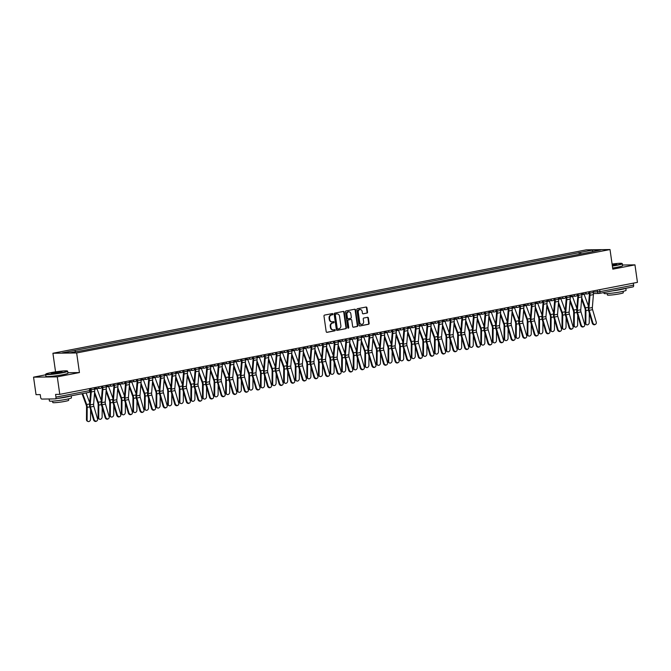 <?xml version="1.0" encoding="UTF-8"?>
<svg xmlns="http://www.w3.org/2000/svg" width="671" height="671" viewBox="0 0 671 671"><rect width="100%" height="100%" fill="white"/><g stroke="black" fill="none" stroke-linecap="round" stroke-linejoin="round"><path stroke-width="1.01" d="M332.933 314.087A0.612 0.52 89.3 0 0 332.338 313.575L324.588 315.085A0.872 0.738 89.3 0 0 323.976 316.083L326.19 331.617A0.872 0.738 89.3 0 0 327.045 332.338L334.795 330.837A0.612 0.52 89.3 0 0 334.619 329.629L333.621 329.822A2.801 2.365 89.3 0 1 333.261 329.864A2.801 2.365 89.3 0 1 330.895 327.515L330.711 326.223A2.801 2.365 89.3 0 1 332.648 323.011L333.655 322.81A0.612 0.52 89.3 0 0 333.479 321.602L332.481 321.803A2.801 2.365 89.3 0 1 332.12 321.837A2.801 2.365 89.3 0 1 329.746 319.488L329.562 318.197A2.801 2.365 89.3 0 1 331.508 314.984L332.514 314.791A0.612 0.52 89.3 0 0 332.933 314.087M331.885 321.828A2.801 2.365 89.3 0 1 331.642 321.845A2.801 2.365 89.3 0 1 329.276 319.497L329.092 318.205A2.801 2.365 89.3 0 1 331.029 314.984L332.036 314.791A0.612 0.52 89.3 0 0 332.137 313.617M326.718 332.321L334.317 330.845A0.612 0.52 89.3 0 0 334.418 329.671M333.026 329.847A2.801 2.365 89.3 0 1 332.791 329.864A2.801 2.365 89.3 0 1 330.417 327.523L330.233 326.232A2.801 2.365 89.3 0 1 332.179 323.011L333.177 322.818A0.612 0.52 89.3 0 0 333.277 321.644M366.936 313.122A0.872 0.738 89.3 0 0 367.549 312.116L366.928 307.763A0.872 0.738 89.3 0 0 366.072 307.041L357.458 308.71A0.872 0.738 89.3 0 0 356.855 309.717L359.06 325.25A0.872 0.738 89.3 0 0 359.916 325.972L368.53 324.294A0.872 0.738 89.3 0 0 369.134 323.296L368.387 318.029A0.872 0.738 89.3 0 0 367.532 317.308L363.85 318.02A0.872 0.738 89.3 0 0 363.237 319.027L363.615 321.635A2.34 1.979 89.3 0 1 359.706 322.399L358.255 312.166A2.34 1.979 89.3 0 1 362.155 311.411L362.399 313.114A0.872 0.738 89.3 0 0 363.254 313.835L366.467 313.131A0.872 0.738 89.3 0 0 367.071 312.124L366.45 307.763A0.872 0.738 89.3 0 0 365.921 307.066M45.695 374.804L33.55 377.161L57.287 376.859L79.438 372.564L76.653 352.954L610.014 249.545L612.808 269.155L634.959 264.86L637.45 282.357L59.778 394.355L55.576 394.405L55.961 397.131L89.646 390.606L90.459 390.363L90.182 388.459M57.287 376.859L59.778 394.355M344.231 312.158A0.872 0.738 89.3 0 0 343.376 311.436L334.762 313.105A0.872 0.738 89.3 0 0 334.158 314.112L336.372 329.646A0.872 0.738 89.3 0 0 337.219 330.367L345.833 328.698A0.872 0.738 89.3 0 0 346.437 327.691L344.231 312.158L343.753 312.166A0.872 0.738 89.3 0 0 343.225 311.47M346.11 310.908L354.724 309.239A0.872 0.738 89.3 0 1 355.58 309.96L357.786 325.494A0.872 0.738 89.3 0 1 357.182 326.5L353.491 327.213A0.872 0.738 89.3 0 1 352.644 326.492L351.747 320.193A0.872 0.738 89.3 0 0 350.891 319.471L348.45 319.941A0.872 0.738 89.3 0 0 347.838 320.948L348.777 327.507A0.612 0.52 89.3 0 1 347.754 327.708L345.506 311.914A0.872 0.738 89.3 0 1 346.11 310.908M33.55 377.161L36.041 394.657L40.243 394.598L40.629 397.324A1.778 0.939 -101 0 0 41.828 399.069L55.265 398.901A1.778 0.939 -101 0 0 55.349 398.893A1.778 0.939 -101 0 0 55.961 397.131M55.559 371.843L52.917 353.256L586.278 249.847L610.014 249.545M634.959 264.86L622.503 265.02M633.357 283.145L633.634 285.133A1.778 0.939 79 0 1 633.03 286.894A1.778 0.939 79 0 1 632.938 286.903L599.429 293.395M581.178 253.915L580.18 252.455L592.669 250.04L600.646 249.939L589.272 252.346L83.867 350.329L70.254 352.77L62.286 352.871L74.775 350.447L75.647 351.721M580.18 252.455L74.775 350.447M76.653 352.954L52.917 353.256M79.438 372.564L67.897 372.707M579.325 254.275L579.065 252.472M592.459 251.524L592.669 250.04M336.892 330.342L345.355 328.706A0.872 0.738 89.3 0 0 345.968 327.7L343.753 312.166M335.743 314.162A0.612 0.52 89.3 0 0 335.315 314.867L337.253 328.496A0.612 0.52 89.3 0 0 337.849 329.008L338.914 328.798A2.801 2.365 89.3 0 0 340.851 325.586L339.526 316.267A2.801 2.365 89.3 0 0 337.152 313.919A2.801 2.365 89.3 0 0 336.8 313.953L335.265 314.171A0.612 0.52 89.3 0 0 334.837 314.867L335.315 314.867M337.698 329.008L337.379 329.008A0.612 0.52 89.3 0 1 336.783 328.505L334.837 314.867M336.917 313.936A2.801 2.365 89.3 0 0 336.683 313.927A2.801 2.365 89.3 0 0 336.322 313.961L336.8 313.953M335.265 314.171L336.322 313.961M353.172 327.188L356.704 326.509A0.872 0.738 89.3 0 0 357.316 325.502L355.102 309.968A0.872 0.738 89.3 0 0 354.573 309.264M350.639 319.471A0.872 0.738 89.3 0 0 350.421 319.48L347.972 319.95A0.872 0.738 89.3 0 0 347.368 320.956L348.299 327.515L348.777 327.507M348.031 328.153A0.612 0.52 89.3 0 0 348.299 327.515M350.816 313.659A2.34 1.979 89.3 0 0 346.915 314.414L347.427 318.012A0.872 0.738 89.3 0 0 348.274 318.733L350.723 318.264A0.872 0.738 89.3 0 0 351.327 317.257L350.816 313.659M348.593 311.713A2.34 1.979 89.3 0 0 346.437 314.414L346.915 314.414M348.056 318.742L347.804 318.742A0.872 0.738 89.3 0 1 346.949 318.02L346.437 314.414M362.927 313.818L366.467 313.131M359.941 309.474A2.34 1.979 89.3 0 0 357.777 312.174L358.255 312.166M361.451 324.345A2.34 1.979 89.3 0 1 359.237 322.399L357.777 312.174M359.589 325.947L368.052 324.303A0.872 0.738 89.3 0 0 368.664 323.296L367.909 318.037A0.872 0.738 89.3 0 0 367.381 317.341M87.951 421.455L87.314 421.153A2.047 1.627 -65 0 1 86.467 419.627L87.104 419.929A2.047 1.627 115 0 0 87.951 421.455A2.047 1.627 115 0 0 90.526 419.266L90.593 409.721M82.055 393.718L86.19 404.965A3.296 1.736 79 0 1 86.559 407.079L86.467 419.627M82.684 393.592L86.693 404.521A4.454 2.349 79 0 1 87.196 407.372L87.104 419.929M86.106 392.929L89.721 402.768M94.099 419.501A2.047 1.711 60.4 0 0 97.521 418.838L93.865 406.341L90.442 407.003L94.099 419.501L93.554 419.82A2.047 1.711 -119.6 0 0 96.272 421.271L96.825 420.952M90.375 388.425L90.577 389.834A4.454 2.349 79 0 1 90.635 391.52L89.578 404.454A4.454 2.349 -101 0 0 89.897 407.314L93.554 419.82M90.979 388.308L91.197 389.826A5.611 2.952 79 0 1 91.264 391.956L90.216 404.881A3.296 1.736 -101 0 0 90.442 407.003M94.401 387.645L94.611 389.163A5.611 2.952 79 0 1 94.686 391.294L93.63 404.219A3.296 1.736 -101 0 0 93.865 406.341M99.543 419.199L98.905 418.905A2.047 1.627 -65 0 1 98.067 417.379L98.704 417.681A2.047 1.627 115 0 0 99.543 419.199A2.047 1.627 115 0 0 102.126 417.018L102.193 407.465M94.485 393.734L97.79 402.717A3.296 1.736 79 0 1 98.159 404.831L98.067 417.379M94.611 392.241L98.293 402.273A4.454 2.349 79 0 1 98.796 405.125L98.704 417.681M96.884 388.434A4.454 2.349 -101 0 0 96.993 388.744L101.313 400.52M111.143 416.951L110.505 416.657A2.047 1.627 -65 0 1 109.667 415.131L110.304 415.424A2.047 1.627 115 0 0 111.143 416.951A2.047 1.627 115 0 0 113.718 414.762L113.793 405.217M106.085 391.487L109.381 400.47A3.296 1.736 79 0 1 109.759 402.583L109.667 415.131M106.211 389.994L109.893 400.017A4.454 2.349 79 0 1 110.396 402.877L110.304 415.424M108.476 386.177A4.454 2.349 -101 0 0 108.585 386.496L112.913 398.272M105.699 417.253A2.047 1.711 60.4 0 0 109.121 416.59L105.464 404.093L102.042 404.756L105.699 417.253L105.146 417.572A2.047 1.711 -119.6 0 0 107.872 419.023L108.425 418.704M101.975 386.169L102.177 387.586A4.454 2.349 79 0 1 102.235 389.272L101.178 402.206A4.454 2.349 -101 0 0 101.489 405.066L105.146 417.572M102.579 386.06L102.789 387.578A5.611 2.952 79 0 1 102.864 389.708L101.816 402.634A3.296 1.736 -101 0 0 102.042 404.756M105.993 385.389L106.211 386.915A5.611 2.952 79 0 1 106.286 389.046L105.23 401.971A3.296 1.736 -101 0 0 105.464 404.093M117.299 415.005A2.047 1.711 60.4 0 0 120.721 414.342L117.064 401.845L113.642 402.508L117.299 415.005L116.746 415.324A2.047 1.711 -119.6 0 0 119.472 416.775L120.017 416.456M113.575 383.921L113.776 385.339A4.454 2.349 79 0 1 113.835 387.024L112.778 399.958A4.454 2.349 -101 0 0 113.089 402.818L116.746 415.324M114.171 383.804L114.389 385.33A5.611 2.952 79 0 1 114.464 387.461L113.407 400.386A3.296 1.736 -101 0 0 113.642 402.508M117.593 383.141L117.811 384.668A5.611 2.952 79 0 1 117.886 386.79L116.829 399.723A3.296 1.736 -101 0 0 117.064 401.845M62.42 372.506A10.87 0.872 -8.1 0 0 67.343 370.979A10.87 0.872 -8.1 0 0 50.837 372.648A10.87 0.872 -8.1 0 0 45.896 374.032A10.87 0.872 -8.1 0 0 51.13 374.116A10.87 0.872 -8.1 0 0 62.42 372.506M67.343 370.979L67.645 371.206A11.139 0.897 171.9 0 1 67.696 371.273A11.139 0.897 171.9 0 1 62.604 372.766A11.139 0.897 171.9 0 1 51.424 374.376A11.139 0.897 171.9 0 1 45.645 374.41A11.139 0.897 171.9 0 1 45.67 374.334L45.896 374.032M59.526 372.539A5.435 0.436 171.9 0 1 51.273 373.378A5.435 0.436 171.9 0 1 53.73 372.615A5.435 0.436 171.9 0 1 59.375 371.809A5.435 0.436 171.9 0 1 62 371.851A5.435 0.436 171.9 0 1 59.526 372.539M61.623 372.036L51.684 373.453M71.185 395.823L71.47 397.819A11.139 0.897 171.9 0 1 66.379 399.312A11.139 0.897 171.9 0 1 55.198 400.931A11.139 0.897 171.9 0 1 49.419 400.956L49.134 398.977M70.858 395.89A11.139 0.897 171.9 0 1 66.068 397.115A11.139 0.897 171.9 0 1 57.949 398.389M68.467 398.876L68.668 400.285A8.018 0.646 171.9 0 1 65.003 401.359A8.018 0.646 171.9 0 1 56.96 402.525A8.018 0.646 171.9 0 1 52.791 402.541L52.598 401.141M67.696 371.273L67.964 373.202A11.139 0.897 171.9 0 1 62.873 374.695A11.139 0.897 171.9 0 1 51.701 376.314A11.139 0.897 171.9 0 1 45.913 376.339L45.645 374.41M52.263 398.943A11.139 0.897 171.9 0 1 49.813 398.968M612.321 265.775A10.87 0.872 -8.1 0 0 617.043 264.97A10.87 0.872 -8.1 0 0 621.975 263.451A10.87 0.872 -8.1 0 0 612.078 264.047M621.975 263.451L622.269 263.669A11.139 0.897 171.9 0 1 622.319 263.737A11.139 0.897 171.9 0 1 617.228 265.23A11.139 0.897 171.9 0 1 612.363 266.06M612.137 264.483A5.435 0.436 171.9 0 1 616.624 264.315A5.435 0.436 171.9 0 1 614.15 265.011A5.435 0.436 171.9 0 1 612.262 265.339M625.817 288.295L626.093 290.291A11.139 0.897 171.9 0 1 621.002 291.784A11.139 0.897 171.9 0 1 609.83 293.395A11.139 0.897 171.9 0 1 604.043 293.428L603.917 292.539M625.481 288.354A11.139 0.897 171.9 0 1 620.692 289.587A11.139 0.897 171.9 0 1 612.581 290.862M623.099 291.348L623.3 292.749A8.018 0.646 171.9 0 1 619.635 293.831A8.018 0.646 171.9 0 1 611.583 294.988A8.018 0.646 171.9 0 1 607.423 295.014L607.221 293.604M622.319 263.737L622.596 265.674A11.139 0.897 171.9 0 1 617.505 267.167A11.139 0.897 171.9 0 1 612.64 267.997M616.246 264.5L612.178 264.768M122.743 414.703L122.105 414.41A2.047 1.627 -65 0 1 121.258 412.883L121.904 413.177A2.047 1.627 115 0 0 122.743 414.703A2.047 1.627 115 0 0 125.318 412.514L125.393 402.969M117.685 389.239L120.981 398.213A3.296 1.736 79 0 1 121.359 400.335L121.258 412.883M117.802 387.746L121.493 397.769A4.454 2.349 79 0 1 121.996 400.629L121.904 413.177M120.075 383.929A4.454 2.349 -101 0 0 120.184 384.248L124.512 396.024M134.343 412.455L133.705 412.162A2.047 1.627 -65 0 1 132.858 410.635L133.495 410.929A2.047 1.627 115 0 0 134.343 412.455A2.047 1.627 115 0 0 136.918 410.266L136.985 400.721M129.285 386.991L132.581 395.965A3.296 1.736 79 0 1 132.95 398.088L132.858 410.635M129.402 385.498L133.093 395.521A4.454 2.349 79 0 1 133.588 398.381L133.495 410.929M131.675 381.682A4.454 2.349 -101 0 0 131.784 382L136.112 393.776M145.942 410.207L145.305 409.914A2.047 1.627 -65 0 1 144.458 408.387L145.095 408.681A2.047 1.627 115 0 0 145.942 410.207A2.047 1.627 115 0 0 148.517 408.018L148.585 398.473M140.885 384.743L144.181 393.718A3.296 1.736 79 0 1 144.55 395.831L144.458 408.387M141.002 383.25L144.684 393.273A4.454 2.349 79 0 1 145.188 396.133L145.095 408.681M143.275 379.434A4.454 2.349 -101 0 0 143.384 379.752L147.712 391.529M128.899 412.757A2.047 1.711 60.4 0 0 132.321 412.095L128.656 399.597L125.242 400.26L128.899 412.757L128.346 413.076A2.047 1.711 -119.6 0 0 131.071 414.519L131.617 414.208M125.167 381.673L125.368 383.091A4.454 2.349 79 0 1 125.427 384.777L124.378 397.71A4.454 2.349 -101 0 0 124.689 400.57L128.346 413.076M125.771 381.556L125.989 383.082A5.611 2.952 79 0 1 126.064 385.204L125.007 398.138A3.296 1.736 -101 0 0 125.242 400.26M129.193 380.893L129.411 382.42A5.611 2.952 79 0 1 129.478 384.542L128.429 397.475A3.296 1.736 -101 0 0 128.656 399.597M140.499 410.509A2.047 1.711 60.4 0 0 143.913 409.847L140.256 397.341L136.834 398.012L140.499 410.509L139.945 410.82A2.047 1.711 -119.6 0 0 142.663 412.271L143.217 411.96M136.767 379.425L136.968 380.843A4.454 2.349 79 0 1 137.027 382.529L135.97 395.462A4.454 2.349 -101 0 0 136.288 398.322L139.945 410.82M137.37 379.308L137.589 380.834A5.611 2.952 79 0 1 137.664 382.956L136.607 395.89A3.296 1.736 -101 0 0 136.834 398.012M140.793 378.645L141.002 380.172A5.611 2.952 79 0 1 141.078 382.294L140.029 395.227A3.296 1.736 -101 0 0 140.256 397.341M152.091 408.262A2.047 1.711 60.4 0 0 155.513 407.599L151.856 395.093L148.434 395.756L152.091 408.262L151.545 408.572A2.047 1.711 -119.6 0 0 154.263 410.023L154.816 409.713M148.366 377.177L148.568 378.595A4.454 2.349 79 0 1 148.626 380.281L147.57 393.214A4.454 2.349 -101 0 0 147.88 396.075L151.545 408.572M148.97 377.06L149.188 378.587A5.611 2.952 79 0 1 149.256 380.709L148.207 393.642A3.296 1.736 -101 0 0 148.434 395.756M152.384 376.397L152.602 377.924A5.611 2.952 79 0 1 152.678 380.046L151.621 392.98A3.296 1.736 -101 0 0 151.856 395.093M157.534 407.96L156.897 407.658A2.047 1.627 -65 0 1 156.058 406.14L156.695 406.433A2.047 1.627 115 0 0 157.534 407.96A2.047 1.627 115 0 0 160.117 405.77L160.184 396.225M152.476 382.495L155.781 391.47A3.296 1.736 79 0 1 156.15 393.583L156.058 406.14M152.602 381.002L156.284 391.025A4.454 2.349 79 0 1 156.788 393.885L156.695 406.433M154.875 377.186A4.454 2.349 -101 0 0 154.984 377.505L159.304 389.281M163.69 406.014A2.047 1.711 60.4 0 0 167.113 405.351L163.456 392.845L160.034 393.508L163.69 406.014L163.137 406.324A2.047 1.711 -119.6 0 0 165.863 407.775L166.416 407.465M159.966 374.93L160.168 376.347A4.454 2.349 79 0 1 160.226 378.033L159.17 390.967A4.454 2.349 -101 0 0 159.48 393.827L163.137 406.324M160.562 374.812L160.78 376.339A5.611 2.952 79 0 1 160.855 378.461L159.799 391.394A3.296 1.736 -101 0 0 160.034 393.508M163.984 374.15L164.202 375.676A5.611 2.952 79 0 1 164.278 377.798L163.221 390.732A3.296 1.736 -101 0 0 163.456 392.845M169.134 405.712L168.496 405.41A2.047 1.627 -65 0 1 167.658 403.892L168.295 404.185A2.047 1.627 115 0 0 169.134 405.712A2.047 1.627 115 0 0 171.709 403.523L171.784 393.978M164.076 380.247L167.373 389.222A3.296 1.736 79 0 1 167.75 391.336L167.658 403.892M164.202 378.746L167.884 388.777A4.454 2.349 79 0 1 168.387 391.638L168.295 404.185M166.467 374.938A4.454 2.349 -101 0 0 166.576 375.257L170.904 387.033M175.29 403.766A2.047 1.711 60.4 0 0 178.712 403.103L175.047 390.597L171.633 391.26L175.29 403.766L174.737 404.076A2.047 1.711 -119.6 0 0 177.463 405.527L178.008 405.217M171.566 372.682L171.768 374.099A4.454 2.349 79 0 1 171.818 375.785L170.769 388.71A4.454 2.349 -101 0 0 171.08 391.579L174.737 404.076M172.162 372.564L172.38 374.091A5.611 2.952 79 0 1 172.455 376.213L171.399 389.146A3.296 1.736 -101 0 0 171.633 391.26M175.584 371.902L175.802 373.428A5.611 2.952 79 0 1 175.877 375.55L174.821 388.484A3.296 1.736 -101 0 0 175.047 390.597M180.734 403.464L180.096 403.162A2.047 1.627 -65 0 1 179.249 401.635L179.887 401.937A2.047 1.627 115 0 0 180.734 403.464A2.047 1.627 115 0 0 183.309 401.275L183.384 391.73M175.676 377.999L178.972 386.974A3.296 1.736 79 0 1 179.342 389.088L179.249 401.635M175.794 376.498L179.484 386.53A4.454 2.349 79 0 1 179.987 389.39L179.887 401.937M178.067 372.69A4.454 2.349 -101 0 0 178.176 373.009L182.504 384.785M186.89 401.518A2.047 1.711 60.4 0 0 190.304 400.855L186.647 388.35L183.233 389.012L186.89 401.518L186.337 401.828A2.047 1.711 -119.6 0 0 189.054 403.279L189.608 402.969M183.158 370.434L183.359 371.843A4.454 2.349 79 0 1 183.418 373.537L182.369 386.462A4.454 2.349 -101 0 0 182.68 389.323L186.337 401.828M183.762 370.317L183.98 371.843A5.611 2.952 79 0 1 184.055 373.965L182.998 386.899A3.296 1.736 -101 0 0 183.233 389.012M187.184 369.654L187.402 371.172A5.611 2.952 79 0 1 187.469 373.302L186.421 386.236A3.296 1.736 -101 0 0 186.647 388.35M192.334 401.216L191.696 400.914A2.047 1.627 -65 0 1 190.849 399.388L191.487 399.69A2.047 1.627 115 0 0 192.334 401.216A2.047 1.627 115 0 0 194.909 399.027L194.976 389.482M187.276 375.752L190.572 384.726A3.296 1.736 79 0 1 190.941 386.84L190.849 399.388M187.394 374.25L191.076 384.282A4.454 2.349 79 0 1 191.579 387.142L191.487 399.69M189.667 370.442A4.454 2.349 -101 0 0 189.776 370.761L194.104 382.537M198.482 399.27A2.047 1.711 60.4 0 0 201.904 398.608L198.247 386.102L194.825 386.764L198.482 399.27L197.937 399.58A2.047 1.711 -119.6 0 0 200.654 401.032L201.208 400.721M194.758 368.186L194.959 369.595A4.454 2.349 79 0 1 195.018 371.289L193.961 384.215A4.454 2.349 -101 0 0 194.28 387.075L197.937 399.58M195.362 368.069L195.58 369.587A5.611 2.952 79 0 1 195.647 371.717L194.598 384.651A3.296 1.736 -101 0 0 194.825 386.764M198.784 367.406L198.993 368.924A5.611 2.952 79 0 1 199.069 371.055L198.02 383.988A3.296 1.736 -101 0 0 198.247 386.102M203.934 398.968L203.288 398.666A2.047 1.627 -65 0 1 202.449 397.14L203.087 397.442A2.047 1.627 115 0 0 203.934 398.968A2.047 1.627 115 0 0 206.509 396.779L206.576 387.234M198.868 373.495L202.172 382.478A3.296 1.736 79 0 1 202.541 384.592L202.449 397.14M198.993 372.002L202.676 382.034A4.454 2.349 79 0 1 203.179 384.894L203.087 397.442M201.266 368.194A4.454 2.349 -101 0 0 201.375 368.513L205.703 380.289M215.525 396.712L214.888 396.418A2.047 1.627 -65 0 1 214.049 394.892L214.686 395.194A2.047 1.627 115 0 0 215.525 396.712A2.047 1.627 115 0 0 218.109 394.531L218.176 384.986M210.468 371.248L213.764 380.231A3.296 1.736 79 0 1 214.141 382.344L214.049 394.892M210.593 369.755L214.275 379.786A4.454 2.349 79 0 1 214.779 382.638L214.686 395.194M212.858 365.947A4.454 2.349 -101 0 0 212.967 366.265L217.295 378.033M227.125 394.464L226.488 394.171A2.047 1.627 -65 0 1 225.641 392.644L226.286 392.946A2.047 1.627 115 0 0 227.125 394.464A2.047 1.627 115 0 0 229.7 392.283L229.776 382.73M222.067 369L225.364 377.983A3.296 1.736 79 0 1 225.741 380.096L225.641 392.644M222.193 367.507L225.875 377.538A4.454 2.349 79 0 1 226.379 380.39L226.286 392.946M224.458 363.69A4.454 2.349 -101 0 0 224.567 364.009L228.895 375.785M238.725 392.216L238.088 391.923A2.047 1.627 -65 0 1 237.24 390.396L237.878 390.69A2.047 1.627 115 0 0 238.725 392.216A2.047 1.627 115 0 0 241.3 390.027L241.375 380.482M233.667 366.752L236.964 375.735A3.296 1.736 79 0 1 237.333 377.848L237.24 390.396M233.785 365.259L237.475 375.282A4.454 2.349 79 0 1 237.97 378.142L237.878 390.69M236.058 361.443A4.454 2.349 -101 0 0 236.167 361.761L240.495 373.537M250.325 389.968L249.687 389.675A2.047 1.627 -65 0 1 248.84 388.148L249.478 388.442A2.047 1.627 115 0 0 250.325 389.968A2.047 1.627 115 0 0 252.9 387.779L252.967 378.234M245.267 364.504L248.564 373.479A3.296 1.736 79 0 1 248.933 375.601L248.84 388.148M245.385 363.011L249.067 373.034A4.454 2.349 79 0 1 249.57 375.894L249.478 388.442M247.658 359.195A4.454 2.349 -101 0 0 247.767 359.513L252.095 371.289M261.916 387.721L261.279 387.427A2.047 1.627 -65 0 1 260.44 385.9L261.078 386.194A2.047 1.627 115 0 0 261.916 387.721A2.047 1.627 115 0 0 264.5 385.531L264.567 375.986M256.859 362.256L260.163 371.231A3.296 1.736 79 0 1 260.533 373.353L260.44 385.9M256.985 360.763L260.667 370.786A4.454 2.349 79 0 1 261.17 373.646L261.078 386.194M259.258 356.947A4.454 2.349 -101 0 0 259.367 357.266L263.686 369.042M210.082 397.022A2.047 1.711 60.4 0 0 213.504 396.351L209.847 383.854L206.425 384.517L210.082 397.022L209.537 397.333A2.047 1.711 -119.6 0 0 212.254 398.784L212.808 398.465M206.358 365.938L206.559 367.347A4.454 2.349 79 0 1 206.618 369.033L205.561 381.967A4.454 2.349 -101 0 0 205.871 384.827L209.537 397.333M206.962 365.821L207.171 367.339A5.611 2.952 79 0 1 207.247 369.469L206.198 382.403A3.296 1.736 -101 0 0 206.425 384.517M210.375 365.158L210.593 366.676A5.611 2.952 79 0 1 210.669 368.807L209.612 381.732A3.296 1.736 -101 0 0 209.847 383.854M221.682 394.766A2.047 1.711 60.4 0 0 225.104 394.103L221.447 381.606L218.025 382.269L221.682 394.766L221.128 395.085A2.047 1.711 -119.6 0 0 223.854 396.536L224.408 396.217M217.958 363.69L218.159 365.099A4.454 2.349 79 0 1 218.218 366.785L217.161 379.719A4.454 2.349 -101 0 0 217.471 382.579L221.128 395.085M218.553 363.573L218.771 365.091A5.611 2.952 79 0 1 218.847 367.222L217.79 380.147A3.296 1.736 -101 0 0 218.025 382.269M221.975 362.91L222.193 364.428A5.611 2.952 79 0 1 222.269 366.559L221.212 379.484A3.296 1.736 -101 0 0 221.447 381.606M233.282 392.518A2.047 1.711 60.4 0 0 236.704 391.856L233.038 379.358L229.625 380.021L233.282 392.518L232.728 392.837A2.047 1.711 -119.6 0 0 235.454 394.288L235.999 393.969M229.549 361.434L229.75 362.852A4.454 2.349 79 0 1 229.809 364.538L228.761 377.471A4.454 2.349 -101 0 0 229.071 380.331L232.728 392.837M230.153 361.325L230.371 362.843A5.611 2.952 79 0 1 230.447 364.974L229.39 377.899A3.296 1.736 -101 0 0 229.625 380.021M233.575 360.654L233.793 362.181A5.611 2.952 79 0 1 233.869 364.311L232.812 377.236A3.296 1.736 -101 0 0 233.038 379.358M244.881 390.27A2.047 1.711 60.4 0 0 248.295 389.608L244.638 377.11L241.216 377.773L244.881 390.27L244.328 390.589A2.047 1.711 -119.6 0 0 247.045 392.04L247.599 391.721M241.149 359.186L241.35 360.604A4.454 2.349 79 0 1 241.409 362.29L240.361 375.223A4.454 2.349 -101 0 0 240.671 378.083L244.328 390.589M241.753 359.069L241.971 360.595A5.611 2.952 79 0 1 242.046 362.726L240.99 375.651A3.296 1.736 -101 0 0 241.216 377.773M245.175 358.406L245.393 359.933A5.611 2.952 79 0 1 245.46 362.055L244.412 374.988A3.296 1.736 -101 0 0 244.638 377.11M256.473 388.023A2.047 1.711 60.4 0 0 259.895 387.36L256.238 374.863L252.816 375.525L256.473 388.023L255.928 388.333A2.047 1.711 -119.6 0 0 258.645 389.784L259.199 389.474M252.749 356.938L252.95 358.356A4.454 2.349 79 0 1 253.009 360.042L251.952 372.975A4.454 2.349 -101 0 0 252.271 375.835L255.928 388.333M253.353 356.821L253.571 358.348A5.611 2.952 79 0 1 253.638 360.47L252.59 373.403A3.296 1.736 -101 0 0 252.816 375.525M256.767 356.158L256.985 357.685A5.611 2.952 79 0 1 257.06 359.807L256.003 372.74A3.296 1.736 -101 0 0 256.238 374.863M268.073 385.775A2.047 1.711 60.4 0 0 271.495 385.112L267.838 372.606L264.416 373.269L268.073 385.775L267.519 386.085A2.047 1.711 -119.6 0 0 270.245 387.536L270.799 387.226M264.349 354.691L264.55 356.108A4.454 2.349 79 0 1 264.609 357.794L263.552 370.728A4.454 2.349 -101 0 0 263.862 373.588L267.519 386.085M264.953 354.573L265.162 356.1A5.611 2.952 79 0 1 265.238 358.222L264.181 371.155A3.296 1.736 -101 0 0 264.416 373.269M268.366 353.911L268.585 355.437A5.611 2.952 79 0 1 268.66 357.559L267.603 370.493A3.296 1.736 -101 0 0 267.838 372.606M273.516 385.473L272.879 385.179A2.047 1.627 -65 0 1 272.04 383.653L272.678 383.946A2.047 1.627 115 0 0 273.516 385.473A2.047 1.627 115 0 0 276.091 383.284L276.167 373.739M268.459 360.008L271.755 368.983A3.296 1.736 79 0 1 272.132 371.097L272.04 383.653M268.585 358.515L272.267 368.538A4.454 2.349 79 0 1 272.77 371.399L272.678 383.946M270.849 354.699A4.454 2.349 -101 0 0 270.958 355.018L275.286 366.794M279.673 383.527A2.047 1.711 60.4 0 0 283.095 382.864L279.438 370.358L276.016 371.021L279.673 383.527L279.119 383.837A2.047 1.711 -119.6 0 0 281.845 385.288L282.39 384.978M275.949 352.443L276.15 353.86A4.454 2.349 79 0 1 276.209 355.546L275.152 368.48A4.454 2.349 -101 0 0 275.462 371.34L279.119 383.837M276.544 352.325L276.762 353.852A5.611 2.952 79 0 1 276.838 355.974L275.781 368.907A3.296 1.736 -101 0 0 276.016 371.021M279.966 351.663L280.184 353.189A5.611 2.952 79 0 1 280.26 355.311L279.203 368.245A3.296 1.736 -101 0 0 279.438 370.358M285.116 383.225L284.479 382.923A2.047 1.627 -65 0 1 283.632 381.405L284.269 381.698A2.047 1.627 115 0 0 285.116 383.225A2.047 1.627 115 0 0 287.691 381.036L287.767 371.491M280.059 357.76L283.355 366.735A3.296 1.736 79 0 1 283.724 368.849L283.632 381.405M280.176 356.267L283.867 366.291A4.454 2.349 79 0 1 284.37 369.151L284.269 381.698M282.449 352.451A4.454 2.349 -101 0 0 282.558 352.77L286.886 364.546M291.273 381.279A2.047 1.711 60.4 0 0 294.686 380.616L291.029 368.111L287.616 368.773L291.273 381.279L290.719 381.589A2.047 1.711 -119.6 0 0 293.437 383.04L293.99 382.73M287.54 350.195L287.742 351.612A4.454 2.349 79 0 1 287.8 353.298L286.752 366.232A4.454 2.349 -101 0 0 287.062 369.092L290.719 381.589M288.144 350.077L288.362 351.604A5.611 2.952 79 0 1 288.438 353.726L287.381 366.66A3.296 1.736 -101 0 0 287.616 368.773M291.566 349.415L291.784 350.941A5.611 2.952 79 0 1 291.851 353.063L290.803 365.997A3.296 1.736 -101 0 0 291.029 368.111M296.716 380.977L296.079 380.675A2.047 1.627 -65 0 1 295.232 379.149L295.869 379.45A2.047 1.627 115 0 0 296.716 380.977A2.047 1.627 115 0 0 299.291 378.788L299.358 369.243M291.659 355.513L294.955 364.487A3.296 1.736 79 0 1 295.324 366.601L295.232 379.149M291.776 354.011L295.458 364.043A4.454 2.349 79 0 1 295.961 366.903L295.869 379.45M294.049 350.203A4.454 2.349 -101 0 0 294.158 350.522L298.486 362.298M302.873 379.031A2.047 1.711 60.4 0 0 306.286 378.369L302.629 365.863L299.207 366.525L302.873 379.031L302.319 379.341A2.047 1.711 -119.6 0 0 305.037 380.793L305.59 380.482M299.14 347.947L299.341 349.365A4.454 2.349 79 0 1 299.4 351.05L298.343 363.976A4.454 2.349 -101 0 0 298.662 366.836L302.319 379.341M299.744 347.83L299.962 349.356A5.611 2.952 79 0 1 300.029 351.478L298.981 364.412A3.296 1.736 -101 0 0 299.207 366.525M303.166 347.167L303.376 348.694A5.611 2.952 79 0 1 303.451 350.816L302.403 363.749A3.296 1.736 -101 0 0 302.629 365.863M308.316 378.729L307.67 378.427A2.047 1.627 -65 0 1 306.832 376.901L307.469 377.203A2.047 1.627 115 0 0 308.316 378.729A2.047 1.627 115 0 0 310.891 376.54L310.958 366.995M303.25 353.265L306.555 362.239A3.296 1.736 79 0 1 306.924 364.353L306.832 376.901M303.376 351.763L307.058 361.795A4.454 2.349 79 0 1 307.561 364.655L307.469 377.203M305.649 347.955A4.454 2.349 -101 0 0 305.758 348.274L310.086 360.05M314.464 376.783A2.047 1.711 60.4 0 0 317.886 376.121L314.229 363.615L310.807 364.278L314.464 376.783L313.919 377.094A2.047 1.711 -119.6 0 0 316.637 378.545L317.19 378.234M310.74 345.699L310.941 347.108A4.454 2.349 79 0 1 311 348.803L309.943 361.728A4.454 2.349 -101 0 0 310.254 364.588L313.919 377.094M311.344 345.582L311.554 347.108A5.611 2.952 79 0 1 311.629 349.23L310.581 362.164A3.296 1.736 -101 0 0 310.807 364.278M314.758 344.919L314.976 346.437A5.611 2.952 79 0 1 315.051 348.568L313.994 361.501A3.296 1.736 -101 0 0 314.229 363.615M319.908 376.481L319.27 376.179A2.047 1.627 -65 0 1 318.431 374.653L319.069 374.955A2.047 1.627 115 0 0 319.908 376.481A2.047 1.627 115 0 0 322.491 374.292L322.558 364.747M314.85 351.008L318.155 359.991A3.296 1.736 79 0 1 318.524 362.105L318.431 374.653M314.976 349.516L318.658 359.547A4.454 2.349 79 0 1 319.161 362.407L319.069 374.955M317.249 345.708A4.454 2.349 -101 0 0 317.358 346.026L321.677 357.802M326.064 374.535A2.047 1.711 60.4 0 0 329.486 373.873L325.829 361.367L322.407 362.03L326.064 374.535L325.51 374.846A2.047 1.711 -119.6 0 0 328.236 376.297L328.79 375.986M322.34 343.451L322.541 344.86A4.454 2.349 79 0 1 322.6 346.546L321.543 359.48A4.454 2.349 -101 0 0 321.854 362.34L325.51 374.846M322.936 343.334L323.154 344.852A5.611 2.952 79 0 1 323.229 346.982L322.172 359.916A3.296 1.736 -101 0 0 322.407 362.03M326.358 342.671L326.576 344.189A5.611 2.952 79 0 1 326.651 346.32L325.594 359.253A3.296 1.736 -101 0 0 325.829 361.367M331.508 374.233L330.87 373.932A2.047 1.627 -65 0 1 330.031 372.405L330.669 372.707A2.047 1.627 115 0 0 331.508 374.233A2.047 1.627 115 0 0 334.083 372.044L334.158 362.499M326.45 348.761L329.746 357.744A3.296 1.736 79 0 1 330.124 359.857L330.031 372.405M326.576 347.268L330.258 357.299A4.454 2.349 79 0 1 330.761 360.151L330.669 372.707M328.84 343.46A4.454 2.349 -101 0 0 328.949 343.778L333.277 355.555M337.664 372.288A2.047 1.711 60.4 0 0 341.086 371.617L337.421 359.119L334.007 359.782L337.664 372.288L337.11 372.598A2.047 1.711 -119.6 0 0 339.836 374.049L340.382 373.73M333.932 341.204L334.133 342.613A4.454 2.349 79 0 1 334.192 344.298L333.143 357.232A4.454 2.349 -101 0 0 333.453 360.092L337.11 372.598M334.535 341.086L334.754 342.604A5.611 2.952 79 0 1 334.829 344.735L333.772 357.668A3.296 1.736 -101 0 0 334.007 359.782M337.958 340.423L338.176 341.942A5.611 2.952 79 0 1 338.251 344.072L337.194 356.997A3.296 1.736 -101 0 0 337.421 359.119M343.107 371.977L342.47 371.684A2.047 1.627 -65 0 1 341.623 370.157L342.26 370.459A2.047 1.627 115 0 0 343.107 371.977A2.047 1.627 115 0 0 345.682 369.796L345.758 360.243M338.05 346.513L341.346 355.496A3.296 1.736 79 0 1 341.715 357.609L341.623 370.157M338.167 345.02L341.858 355.051A4.454 2.349 79 0 1 342.353 357.903L342.26 370.459M340.44 341.212A4.454 2.349 -101 0 0 340.549 341.522L344.877 353.298M349.264 370.031A2.047 1.711 60.4 0 0 352.678 369.369L349.021 356.871L345.599 357.534L349.264 370.031L348.71 370.35A2.047 1.711 -119.6 0 0 351.428 371.801L351.981 371.482M345.531 338.947L345.733 340.365A4.454 2.349 79 0 1 345.791 342.051L344.743 354.984A4.454 2.349 -101 0 0 345.053 357.844L348.71 370.35M346.135 338.838L346.353 340.356A5.611 2.952 79 0 1 346.429 342.487L345.372 355.412A3.296 1.736 -101 0 0 345.599 357.534M349.557 338.176L349.776 339.694A5.611 2.952 79 0 1 349.843 341.824L348.794 354.749A3.296 1.736 -101 0 0 349.021 356.871M354.707 369.729L354.07 369.436A2.047 1.627 -65 0 1 353.223 367.909L353.86 368.211A2.047 1.627 115 0 0 354.707 369.729A2.047 1.627 115 0 0 357.282 367.54L357.349 357.995M349.65 344.265L352.946 353.248A3.296 1.736 79 0 1 353.315 355.362L353.223 367.909M349.767 342.772L353.449 352.803A4.454 2.349 79 0 1 353.952 355.655L353.86 368.211M352.04 338.956A4.454 2.349 -101 0 0 352.149 339.274L356.477 351.05M360.855 367.783A2.047 1.711 60.4 0 0 364.278 367.121L360.621 354.624L357.198 355.286L360.855 367.783L360.31 368.102A2.047 1.711 -119.6 0 0 363.028 369.553L363.581 369.235M357.131 336.699L357.333 338.117A4.454 2.349 79 0 1 357.391 339.803L356.335 352.736A4.454 2.349 -101 0 0 356.653 355.596L360.31 368.102M357.735 336.582L357.953 338.109A5.611 2.952 79 0 1 358.02 340.239L356.972 353.164A3.296 1.736 -101 0 0 357.198 355.286M361.157 335.919L361.367 337.446A5.611 2.952 79 0 1 361.443 339.576L360.386 352.501A3.296 1.736 -101 0 0 360.621 354.624M366.299 367.482L365.661 367.188A2.047 1.627 -65 0 1 364.823 365.661L365.46 365.955A2.047 1.627 115 0 0 366.299 367.482A2.047 1.627 115 0 0 368.882 365.292L368.949 355.747M361.241 342.017L364.546 350.992A3.296 1.736 79 0 1 364.915 353.114L364.823 365.661M361.367 340.524L365.049 350.547A4.454 2.349 79 0 1 365.552 353.407L365.46 365.955M363.64 336.708A4.454 2.349 -101 0 0 363.749 337.027L368.069 348.803M372.455 365.536A2.047 1.711 60.4 0 0 375.877 364.873L372.22 352.376L368.798 353.038L372.455 365.536L371.902 365.854A2.047 1.711 -119.6 0 0 374.628 367.297L375.181 366.987M368.731 334.452L368.933 335.869A4.454 2.349 79 0 1 368.991 337.555L367.934 350.488A4.454 2.349 -101 0 0 368.245 353.349L371.902 365.854M369.335 334.334L369.545 335.861A5.611 2.952 79 0 1 369.62 337.983L368.572 350.916A3.296 1.736 -101 0 0 368.798 353.038M372.749 333.672L372.967 335.198A5.611 2.952 79 0 1 373.042 337.32L371.986 350.254A3.296 1.736 -101 0 0 372.22 352.376M377.899 365.234L377.261 364.94A2.047 1.627 -65 0 1 376.423 363.414L377.06 363.707A2.047 1.627 115 0 0 377.899 365.234A2.047 1.627 115 0 0 380.474 363.045L380.549 353.5M372.841 339.769L376.137 348.744A3.296 1.736 79 0 1 376.515 350.866L376.423 363.414M372.967 338.276L376.649 348.299A4.454 2.349 79 0 1 377.152 351.159L377.06 363.707M375.232 334.46A4.454 2.349 -101 0 0 375.341 334.779L379.669 346.555M384.055 363.288A2.047 1.711 60.4 0 0 387.477 362.625L383.82 350.119L380.398 350.79L384.055 363.288L383.502 363.598A2.047 1.711 -119.6 0 0 386.228 365.049L386.773 364.739M380.331 332.204L380.532 333.621A4.454 2.349 79 0 1 380.591 335.307L379.534 348.241A4.454 2.349 -101 0 0 379.845 351.101L383.502 363.598M380.927 332.086L381.145 333.613A5.611 2.952 79 0 1 381.22 335.735L380.163 348.668A3.296 1.736 -101 0 0 380.398 350.79M384.349 331.424L384.567 332.95A5.611 2.952 79 0 1 384.642 335.072L383.586 348.006A3.296 1.736 -101 0 0 383.82 350.119M389.499 362.986L388.861 362.692A2.047 1.627 -65 0 1 388.014 361.166L388.66 361.459A2.047 1.627 115 0 0 389.499 362.986A2.047 1.627 115 0 0 392.074 360.797L392.149 351.252M384.441 337.521L387.737 346.496A3.296 1.736 79 0 1 388.115 348.61L388.014 361.166M384.558 336.028L388.249 346.051A4.454 2.349 79 0 1 388.752 348.912L388.66 361.459M386.832 332.212A4.454 2.349 -101 0 0 386.941 332.531L391.268 344.307M395.655 361.04A2.047 1.711 60.4 0 0 399.077 360.377L395.412 347.872L391.998 348.534L395.655 361.04L395.102 361.35A2.047 1.711 -119.6 0 0 397.828 362.801L398.373 362.491M391.923 329.956L392.124 331.373A4.454 2.349 79 0 1 392.183 333.059L391.134 345.993A4.454 2.349 -101 0 0 391.445 348.853L395.102 361.35M392.527 329.838L392.745 331.365A5.611 2.952 79 0 1 392.82 333.487L391.763 346.421A3.296 1.736 -101 0 0 391.998 348.534M395.949 329.176L396.167 330.702A5.611 2.952 79 0 1 396.242 332.824L395.185 345.758A3.296 1.736 -101 0 0 395.412 347.872M401.099 360.738L400.461 360.436A2.047 1.627 -65 0 1 399.614 358.918L400.251 359.211A2.047 1.627 115 0 0 401.099 360.738A2.047 1.627 115 0 0 403.674 358.549L403.741 349.004M396.041 335.274L399.337 344.248A3.296 1.736 79 0 1 399.706 346.362L399.614 358.918M396.158 333.781L399.849 343.804A4.454 2.349 79 0 1 400.344 346.664L400.251 359.211M398.431 329.964A4.454 2.349 -101 0 0 398.54 330.283L402.868 342.059M407.255 358.792A2.047 1.711 60.4 0 0 410.669 358.129L407.012 345.624L403.59 346.286L407.255 358.792L406.701 359.102A2.047 1.711 -119.6 0 0 409.419 360.553L409.973 360.243M403.523 327.708L403.724 329.125A4.454 2.349 79 0 1 403.783 330.811L402.726 343.745A4.454 2.349 -101 0 0 403.045 346.605L406.701 359.102M404.127 327.591L404.345 329.117A5.611 2.952 79 0 1 404.42 331.239L403.363 344.173A3.296 1.736 -101 0 0 403.59 346.286M407.549 326.928L407.758 328.454A5.611 2.952 79 0 1 407.834 330.577L406.785 343.51A3.296 1.736 -101 0 0 407.012 345.624M412.699 358.49L412.061 358.188A2.047 1.627 -65 0 1 411.214 356.67L411.851 356.964A2.047 1.627 115 0 0 412.699 358.49A2.047 1.627 115 0 0 415.274 356.301L415.341 346.756M407.641 333.026L410.937 342A3.296 1.736 79 0 1 411.306 344.114L411.214 356.67M407.758 331.524L411.44 341.556A4.454 2.349 79 0 1 411.944 344.416L411.851 356.964M410.031 327.716A4.454 2.349 -101 0 0 410.14 328.035L414.468 339.811M418.847 356.544A2.047 1.711 60.4 0 0 422.269 355.882L418.612 343.376L415.19 344.038L418.847 356.544L418.301 356.855A2.047 1.711 -119.6 0 0 421.019 358.306L421.573 357.995M415.123 325.46L415.324 326.878A4.454 2.349 79 0 1 415.383 328.564L414.326 341.489A4.454 2.349 -101 0 0 414.636 344.357L418.301 356.855M415.726 325.343L415.945 326.869A5.611 2.952 79 0 1 416.012 328.991L414.963 341.925A3.296 1.736 -101 0 0 415.19 344.038M419.14 324.68L419.358 326.207A5.611 2.952 79 0 1 419.434 328.329L418.377 341.262A3.296 1.736 -101 0 0 418.612 343.376M424.29 356.242L423.653 355.94A2.047 1.627 -65 0 1 422.814 354.414L423.451 354.716A2.047 1.627 115 0 0 424.29 356.242A2.047 1.627 115 0 0 426.873 354.053L426.941 344.508M419.232 330.778L422.537 339.752A3.296 1.736 79 0 1 422.906 341.866L422.814 354.414M419.358 329.276L423.04 339.308A4.454 2.349 79 0 1 423.544 342.168L423.451 354.716M421.631 325.469A4.454 2.349 -101 0 0 421.74 325.787L426.06 337.563M430.447 354.296A2.047 1.711 60.4 0 0 433.869 353.634L430.212 341.128L426.79 341.791L430.447 354.296L429.893 354.607A2.047 1.711 -119.6 0 0 432.619 356.058L433.172 355.747M426.722 323.212L426.924 324.621A4.454 2.349 79 0 1 426.982 326.316L425.926 339.241A4.454 2.349 -101 0 0 426.236 342.101L429.893 354.607M427.318 323.095L427.536 324.621A5.611 2.952 79 0 1 427.612 326.743L426.555 339.677A3.296 1.736 -101 0 0 426.79 341.791M430.74 322.432L430.958 323.959A5.611 2.952 79 0 1 431.034 326.081L429.977 339.014A3.296 1.736 -101 0 0 430.212 341.128M435.89 353.994L435.253 353.692A2.047 1.627 -65 0 1 434.414 352.166L435.051 352.468A2.047 1.627 115 0 0 435.89 353.994A2.047 1.627 115 0 0 438.465 351.805L438.54 342.26M430.832 328.53L434.129 337.505A3.296 1.736 79 0 1 434.506 339.618L434.414 352.166M430.958 327.029L434.64 337.06A4.454 2.349 79 0 1 435.143 339.92L435.051 352.468M433.223 323.221A4.454 2.349 -101 0 0 433.332 323.539L437.66 335.315M442.046 352.049A2.047 1.711 60.4 0 0 445.469 351.386L441.803 338.88L438.389 339.543L442.046 352.049L441.493 352.359A2.047 1.711 -119.6 0 0 444.219 353.81L444.764 353.5M438.322 320.964L438.524 322.374A4.454 2.349 79 0 1 438.574 324.068L437.526 336.993A4.454 2.349 -101 0 0 437.836 339.853L441.493 352.359M438.918 320.847L439.136 322.365A5.611 2.952 79 0 1 439.211 324.496L438.155 337.429A3.296 1.736 -101 0 0 438.389 339.543M442.34 320.184L442.558 321.703A5.611 2.952 79 0 1 442.634 323.833L441.577 336.767A3.296 1.736 -101 0 0 441.803 338.88M447.49 351.747L446.852 351.445A2.047 1.627 -65 0 1 446.005 349.918L446.643 350.22A2.047 1.627 115 0 0 447.49 351.747A2.047 1.627 115 0 0 450.065 349.557L450.14 340.012M442.432 326.274L445.729 335.257A3.296 1.736 79 0 1 446.098 337.37L446.005 349.918M442.55 324.781L446.24 334.812A4.454 2.349 79 0 1 446.743 337.672L446.643 350.22M444.823 320.973A4.454 2.349 -101 0 0 444.932 321.292L449.26 333.068M453.646 349.801A2.047 1.711 60.4 0 0 457.06 349.138L453.403 336.632L449.989 337.295L453.646 349.801L453.093 350.111A2.047 1.711 -119.6 0 0 455.81 351.562L456.364 351.252M449.914 318.717L450.115 320.126A4.454 2.349 79 0 1 450.174 321.812L449.125 334.745A4.454 2.349 -101 0 0 449.436 337.605L453.093 350.111M450.518 318.599L450.736 320.117A5.611 2.952 79 0 1 450.811 322.248L449.755 335.181A3.296 1.736 -101 0 0 449.989 337.295M453.94 317.937L454.158 319.455A5.611 2.952 79 0 1 454.225 321.585L453.177 334.519A3.296 1.736 -101 0 0 453.403 336.632M459.09 349.499L458.452 349.197A2.047 1.627 -65 0 1 457.605 347.67L458.243 347.972A2.047 1.627 115 0 0 459.09 349.499A2.047 1.627 115 0 0 461.665 347.31L461.732 337.765M454.032 324.026L457.328 333.009A3.296 1.736 79 0 1 457.697 335.123L457.605 347.67M454.15 322.533L457.832 332.564A4.454 2.349 79 0 1 458.335 335.416L458.243 347.972M456.423 318.725A4.454 2.349 -101 0 0 456.532 319.044L460.86 330.811M465.238 347.544A2.047 1.711 60.4 0 0 468.66 346.882L465.003 334.384L461.581 335.047L465.238 347.544L464.693 347.863A2.047 1.711 -119.6 0 0 467.41 349.314L467.964 348.995M461.514 316.469L461.715 317.878A4.454 2.349 79 0 1 461.774 319.564L460.717 332.497A4.454 2.349 -101 0 0 461.036 335.357L464.693 347.863M462.118 316.351L462.336 317.869A5.611 2.952 79 0 1 462.403 320L461.354 332.925A3.296 1.736 -101 0 0 461.581 335.047M465.54 315.689L465.749 317.207A5.611 2.952 79 0 1 465.825 319.337L464.777 332.262A3.296 1.736 -101 0 0 465.003 334.384M470.69 347.243L470.044 346.949A2.047 1.627 -65 0 1 469.205 345.422L469.843 345.724A2.047 1.627 115 0 0 470.69 347.243A2.047 1.627 115 0 0 473.265 345.062L473.332 335.508M465.624 321.778L468.928 330.761A3.296 1.736 79 0 1 469.297 332.875L469.205 345.422M465.749 320.285L469.432 330.317A4.454 2.349 79 0 1 469.935 333.168L469.843 345.724M468.022 316.477A4.454 2.349 -101 0 0 468.132 316.787L472.459 328.564M476.838 345.297A2.047 1.711 60.4 0 0 480.26 344.634L476.603 332.137L473.181 332.799L476.838 345.297L476.293 345.615A2.047 1.711 -119.6 0 0 479.01 347.066L479.564 346.748M473.114 314.213L473.315 315.63A4.454 2.349 79 0 1 473.374 317.316L472.317 330.249A4.454 2.349 -101 0 0 472.627 333.11L476.293 345.615M473.718 314.103L473.927 315.622A5.611 2.952 79 0 1 474.003 317.752L472.954 330.677A3.296 1.736 -101 0 0 473.181 332.799M477.131 313.432L477.349 314.959A5.611 2.952 79 0 1 477.425 317.089L476.368 330.015A3.296 1.736 -101 0 0 476.603 332.137M482.281 344.995L481.644 344.701A2.047 1.627 -65 0 1 480.805 343.175L481.442 343.468A2.047 1.627 115 0 0 482.281 344.995A2.047 1.627 115 0 0 484.865 342.806L484.932 333.261M477.224 319.53L480.52 328.513A3.296 1.736 79 0 1 480.897 330.627L480.805 343.175M477.349 318.037L481.032 328.06A4.454 2.349 79 0 1 481.535 330.92L481.442 343.468M479.614 314.221A4.454 2.349 -101 0 0 479.723 314.54L484.051 326.316M488.438 343.049A2.047 1.711 60.4 0 0 491.86 342.386L488.203 329.889L484.781 330.551L488.438 343.049L487.884 343.367A2.047 1.711 -119.6 0 0 490.61 344.819L491.164 344.5M484.714 311.965L484.915 313.382A4.454 2.349 79 0 1 484.974 315.068L483.917 328.002A4.454 2.349 -101 0 0 484.227 330.862L487.884 343.367M485.309 311.847L485.527 313.374A5.611 2.952 79 0 1 485.603 315.504L484.546 328.429A3.296 1.736 -101 0 0 484.781 330.551M488.731 311.185L488.949 312.711A5.611 2.952 79 0 1 489.025 314.833L487.968 327.767A3.296 1.736 -101 0 0 488.203 329.889M493.881 342.747L493.244 342.453A2.047 1.627 -65 0 1 492.397 340.927L493.042 341.22A2.047 1.627 115 0 0 493.881 342.747A2.047 1.627 115 0 0 496.456 340.558L496.532 331.013M488.823 317.282L492.12 326.257A3.296 1.736 79 0 1 492.497 328.379L492.397 340.927M488.949 315.789L492.631 325.812A4.454 2.349 79 0 1 493.135 328.673L493.042 341.22M491.214 311.973A4.454 2.349 -101 0 0 491.323 312.292L495.651 324.068M500.038 340.801A2.047 1.711 60.4 0 0 503.46 340.138L499.794 327.641L496.381 328.304L500.038 340.801L499.484 341.111A2.047 1.711 -119.6 0 0 502.21 342.562L502.755 342.252M496.305 309.717L496.506 311.134A4.454 2.349 79 0 1 496.565 312.82L495.517 325.754A4.454 2.349 -101 0 0 495.827 328.614L499.484 341.111M496.909 309.599L497.127 311.126A5.611 2.952 79 0 1 497.203 313.248L496.146 326.181A3.296 1.736 -101 0 0 496.381 328.304M500.331 308.937L500.549 310.463A5.611 2.952 79 0 1 500.625 312.585L499.568 325.519A3.296 1.736 -101 0 0 499.794 327.641M505.481 340.499L504.844 340.205A2.047 1.627 -65 0 1 503.996 338.679L504.634 338.972A2.047 1.627 115 0 0 505.481 340.499A2.047 1.627 115 0 0 508.056 338.31L508.132 328.765M500.423 315.035L503.72 324.009A3.296 1.736 79 0 1 504.089 326.131L503.996 338.679M500.541 313.542L504.231 323.565A4.454 2.349 79 0 1 504.726 326.425L504.634 338.972M502.814 309.725A4.454 2.349 -101 0 0 502.923 310.044L507.251 321.82M511.637 338.553A2.047 1.711 60.4 0 0 515.051 337.89L511.394 325.385L507.972 326.047L511.637 338.553L511.084 338.863A2.047 1.711 -119.6 0 0 513.801 340.314L514.355 340.004M507.905 307.469L508.106 308.886A4.454 2.349 79 0 1 508.165 310.572L507.117 323.506A4.454 2.349 -101 0 0 507.427 326.366L511.084 338.863M508.509 307.352L508.727 308.878A5.611 2.952 79 0 1 508.803 311L507.746 323.934A3.296 1.736 -101 0 0 507.972 326.047M511.931 306.689L512.149 308.215A5.611 2.952 79 0 1 512.216 310.337L511.168 323.271A3.296 1.736 -101 0 0 511.394 325.385M517.081 338.251L516.444 337.958A2.047 1.627 -65 0 1 515.596 336.431L516.234 336.725A2.047 1.627 115 0 0 517.081 338.251A2.047 1.627 115 0 0 519.656 336.062L519.723 326.517M512.023 312.787L515.32 321.761A3.296 1.736 79 0 1 515.689 323.875L515.596 336.431M512.141 311.294L515.823 321.317A4.454 2.349 79 0 1 516.326 324.177L516.234 336.725M514.414 307.477A4.454 2.349 -101 0 0 514.523 307.796L518.851 319.572M523.229 336.305A2.047 1.711 60.4 0 0 526.651 335.643L522.994 323.137L519.572 323.799L523.229 336.305L522.684 336.616A2.047 1.711 -119.6 0 0 525.401 338.067L525.955 337.756M519.505 305.221L519.706 306.639A4.454 2.349 79 0 1 519.765 308.325L518.708 321.258A4.454 2.349 -101 0 0 519.027 324.118L522.684 336.616M520.109 305.104L520.327 306.63A5.611 2.952 79 0 1 520.394 308.752L519.346 321.686A3.296 1.736 -101 0 0 519.572 323.799M523.523 304.441L523.741 305.968A5.611 2.952 79 0 1 523.816 308.09L522.759 321.023A3.296 1.736 -101 0 0 522.994 323.137M528.673 336.003L528.035 335.701A2.047 1.627 -65 0 1 527.196 334.183L527.834 334.477A2.047 1.627 115 0 0 528.673 336.003A2.047 1.627 115 0 0 531.256 333.814L531.323 324.269M523.615 310.539L526.92 319.513A3.296 1.736 79 0 1 527.289 321.627L527.196 334.183M523.741 309.046L527.423 319.069A4.454 2.349 79 0 1 527.926 321.929L527.834 334.477M526.014 305.23A4.454 2.349 -101 0 0 526.123 305.548L530.442 317.324M534.829 334.057A2.047 1.711 60.4 0 0 538.251 333.395L534.594 320.889L531.172 321.552L534.829 334.057L534.275 334.368A2.047 1.711 -119.6 0 0 537.001 335.819L537.555 335.508M531.105 302.973L531.306 304.391A4.454 2.349 79 0 1 531.365 306.077L530.308 319.01A4.454 2.349 -101 0 0 530.618 321.87L534.275 334.368M531.709 302.856L531.918 304.382A5.611 2.952 79 0 1 531.994 306.504L530.937 319.438A3.296 1.736 -101 0 0 531.172 321.552M535.122 302.193L535.341 303.72A5.611 2.952 79 0 1 535.416 305.842L534.359 318.775A3.296 1.736 -101 0 0 534.594 320.889M540.272 333.755L539.635 333.453A2.047 1.627 -65 0 1 538.796 331.927L539.434 332.229A2.047 1.627 115 0 0 540.272 333.755A2.047 1.627 115 0 0 542.847 331.566L542.923 322.021M535.215 308.291L538.511 317.266A3.296 1.736 79 0 1 538.888 319.379L538.796 331.927M535.341 306.79L539.023 316.821A4.454 2.349 79 0 1 539.526 319.681L539.434 332.229M537.605 302.982A4.454 2.349 -101 0 0 537.714 303.3L542.042 315.076M546.429 331.81A2.047 1.711 60.4 0 0 549.851 331.147L546.194 318.641L542.772 319.304L546.429 331.81L545.875 332.12A2.047 1.711 -119.6 0 0 548.601 333.571L549.146 333.261M542.705 300.725L542.906 302.143A4.454 2.349 79 0 1 542.965 303.829L541.908 316.754A4.454 2.349 -101 0 0 542.218 319.622L545.875 332.12M543.3 300.608L543.518 302.135A5.611 2.952 79 0 1 543.594 304.257L542.537 317.19A3.296 1.736 -101 0 0 542.772 319.304M546.722 299.945L546.94 301.472A5.611 2.952 79 0 1 547.016 303.594L545.959 316.527A3.296 1.736 -101 0 0 546.194 318.641M551.872 331.508L551.235 331.206A2.047 1.627 -65 0 1 550.388 329.679L551.025 329.981A2.047 1.627 115 0 0 551.872 331.508A2.047 1.627 115 0 0 554.447 329.318L554.523 319.773M546.815 306.043L550.111 315.018A3.296 1.736 79 0 1 550.48 317.131L550.388 329.679M546.932 304.542L550.623 314.573A4.454 2.349 79 0 1 551.126 317.433L551.025 329.981M549.205 300.734A4.454 2.349 -101 0 0 549.314 301.053L553.642 312.829M558.029 329.562A2.047 1.711 60.4 0 0 561.442 328.899L557.786 316.393L554.372 317.056L558.029 329.562L557.475 329.872A2.047 1.711 -119.6 0 0 560.193 331.323L560.746 331.013M554.296 298.478L554.498 299.887A4.454 2.349 79 0 1 554.556 301.581L553.508 314.506A4.454 2.349 -101 0 0 553.818 317.366L557.475 329.872M554.9 298.36L555.118 299.887A5.611 2.952 79 0 1 555.194 302.009L554.137 314.942A3.296 1.736 -101 0 0 554.372 317.056M558.322 297.698L558.54 299.216A5.611 2.952 79 0 1 558.607 301.346L557.559 314.28A3.296 1.736 -101 0 0 557.786 316.393M563.472 329.26L562.835 328.958A2.047 1.627 -65 0 1 561.988 327.431L562.625 327.733A2.047 1.627 115 0 0 563.472 329.26A2.047 1.627 115 0 0 566.047 327.071L566.114 317.526M558.415 303.795L561.711 312.77A3.296 1.736 79 0 1 562.08 314.884L561.988 327.431M558.532 302.294L562.214 312.325A4.454 2.349 79 0 1 562.717 315.185L562.625 327.733M560.805 298.486A4.454 2.349 -101 0 0 560.914 298.805L565.242 310.581M569.629 327.314A2.047 1.711 60.4 0 0 573.042 326.651L569.385 314.145L565.963 314.808L569.629 327.314L569.075 327.624A2.047 1.711 -119.6 0 0 571.793 329.075L572.346 328.765M565.896 296.23L566.098 297.639A4.454 2.349 79 0 1 566.156 299.333L565.099 312.258A4.454 2.349 -101 0 0 565.418 315.118L569.075 327.624M566.5 296.112L566.718 297.63A5.611 2.952 79 0 1 566.785 299.761L565.737 312.694A3.296 1.736 -101 0 0 565.963 314.808M569.922 295.45L570.132 296.968A5.611 2.952 79 0 1 570.207 299.098L569.159 312.032A3.296 1.736 -101 0 0 569.385 314.145M575.072 327.012L574.426 326.71A2.047 1.627 -65 0 1 573.588 325.183L574.225 325.485A2.047 1.627 115 0 0 575.072 327.012A2.047 1.627 115 0 0 577.647 324.823L577.714 315.278M570.006 301.539L573.311 310.522A3.296 1.736 79 0 1 573.68 312.636L573.588 325.183M570.132 300.046L573.814 310.077A4.454 2.349 79 0 1 574.317 312.929L574.225 325.485M572.405 296.238A4.454 2.349 -101 0 0 572.514 296.557L576.842 308.333M581.22 325.066A2.047 1.711 60.4 0 0 584.642 324.395L580.985 311.898L577.563 312.56L581.22 325.066L580.675 325.376A2.047 1.711 -119.6 0 0 583.393 326.827L583.946 326.509M577.496 293.982L577.697 295.391A4.454 2.349 79 0 1 577.756 297.077L576.699 310.01A4.454 2.349 -101 0 0 577.01 312.871L580.675 325.376M578.1 293.864L578.31 295.383A5.611 2.952 79 0 1 578.385 297.513L577.337 310.447A3.296 1.736 -101 0 0 577.563 312.56M581.514 293.202L581.732 294.72A5.611 2.952 79 0 1 581.807 296.85L580.75 309.776A3.296 1.736 -101 0 0 580.985 311.898M586.664 324.756L586.026 324.462A2.047 1.627 -65 0 1 585.187 322.936L585.825 323.237A2.047 1.627 115 0 0 586.664 324.756A2.047 1.627 115 0 0 589.247 322.575L589.314 313.03M581.606 299.291L584.911 308.274A3.296 1.736 79 0 1 585.28 310.388L585.187 322.936M581.732 297.798L585.414 307.83A4.454 2.349 79 0 1 585.917 310.681L585.825 323.237M584.005 293.99A4.454 2.349 -101 0 0 584.114 294.301L588.433 306.077M592.82 322.81A2.047 1.711 60.4 0 0 596.242 322.147L592.585 309.65L589.163 310.312L592.82 322.81L592.267 323.128A2.047 1.711 -119.6 0 0 594.992 324.579L595.546 324.261M589.096 291.726L589.297 293.143A4.454 2.349 79 0 1 589.356 294.829L588.299 307.763A4.454 2.349 -101 0 0 588.61 310.623L592.267 323.128M589.692 291.617L589.91 293.135A5.611 2.952 79 0 1 589.985 295.265L588.928 308.19A3.296 1.736 -101 0 0 589.163 310.312M593.114 290.954L593.332 292.472A5.611 2.952 79 0 1 593.407 294.603L592.35 307.528A3.296 1.736 -101 0 0 592.585 309.65M593.265 292.019L599.958 291.659L633.634 285.133M597.265 290.149L597.517 291.96A1.778 1.51 -90.7 0 0 599.027 293.453A1.778 1.778 0 0 0 599.346 293.42A1.778 0.939 -101 0 0 599.958 291.659L599.673 289.679M89.36 388.618L89.646 390.606A1.778 0.939 -101 0 1 89.033 392.367A1.778 0.939 -101 0 1 88.941 392.376L55.441 398.868M585.338 292.455L588.903 291.768M585.666 292.397L585.674 292.455A1.778 1.51 -90.7 0 0 587.184 293.948A1.778 1.778 0 0 0 588.92 291.91M573.747 294.703L577.303 294.015M574.066 294.644L574.074 294.703A1.778 1.51 -90.7 0 0 575.584 296.196A1.778 1.778 0 0 0 577.328 294.166M562.147 296.951L565.703 296.263M562.466 296.892L562.474 296.951A1.778 1.51 -90.7 0 0 563.984 298.444A1.778 1.778 0 0 0 565.728 296.414M550.547 299.207L554.112 298.511M550.874 299.14L550.883 299.199A1.778 1.51 -90.7 0 0 552.384 300.692A1.778 1.778 0 0 0 554.129 298.662M538.947 301.455L542.512 300.759M539.274 301.388L539.283 301.447A1.778 1.51 -90.7 0 0 540.792 302.94A1.778 1.778 0 0 0 542.529 300.91M527.347 303.703L530.912 303.007M527.674 303.636L527.683 303.695A1.778 1.51 -90.7 0 0 529.193 305.188A1.778 1.778 0 0 0 530.937 303.158M515.756 305.951L519.312 305.255M516.074 305.884L516.083 305.942A1.778 1.51 -90.7 0 0 517.593 307.435A1.778 1.778 0 0 0 519.337 305.406M504.156 308.199L507.712 307.511M504.475 308.132L504.483 308.19A1.778 1.51 -90.7 0 0 505.993 309.683A1.778 1.778 0 0 0 507.737 307.654M492.556 310.447L496.121 309.759M492.883 310.388L492.891 310.438A1.778 1.51 -90.7 0 0 494.401 311.94A1.778 1.778 0 0 0 496.137 309.901M480.956 312.694L484.521 312.007M481.283 312.636L481.292 312.694A1.778 1.51 -90.7 0 0 482.801 314.187A1.778 1.778 0 0 0 484.537 312.149M469.365 314.942L472.921 314.254M469.683 314.884L469.692 314.942A1.778 1.51 -90.7 0 0 471.201 316.435A1.778 1.778 0 0 0 472.946 314.397M457.765 317.19L461.321 316.502M458.083 317.131L458.092 317.19A1.778 1.51 -90.7 0 0 459.601 318.683A1.778 1.778 0 0 0 461.346 316.645M446.165 319.438L449.729 318.75M446.483 319.379L446.492 319.438A1.778 1.51 -90.7 0 0 448.002 320.931A1.778 1.778 0 0 0 449.746 318.901M434.565 321.686L438.129 320.998M434.892 321.627L434.9 321.686A1.778 1.51 -90.7 0 0 436.41 323.179A1.778 1.778 0 0 0 438.146 321.149M422.965 323.942L426.53 323.246M423.292 323.875L423.3 323.934A1.778 1.51 -90.7 0 0 424.81 325.427A1.778 1.778 0 0 0 426.555 323.397M411.373 326.19L414.93 325.494M411.692 326.123L411.7 326.181A1.778 1.51 -90.7 0 0 413.21 327.674A1.778 1.778 0 0 0 414.955 325.645M399.773 328.438L403.33 327.742M400.092 328.371L400.101 328.429A1.778 1.51 -90.7 0 0 401.61 329.922A1.778 1.778 0 0 0 403.355 327.893M388.173 330.686L391.738 329.989M388.501 330.618L388.509 330.677A1.778 1.51 -90.7 0 0 390.019 332.17A1.778 1.778 0 0 0 391.755 330.14M376.574 332.933L380.138 332.246M376.901 332.866L376.909 332.925A1.778 1.51 -90.7 0 0 378.419 334.418A1.778 1.778 0 0 0 380.155 332.388M364.974 335.181L368.538 334.493M365.301 335.123L365.309 335.181A1.778 1.51 -90.7 0 0 366.819 336.674A1.778 1.778 0 0 0 368.564 334.636M353.382 337.429L356.938 336.741M353.701 337.37L353.709 337.429A1.778 1.51 -90.7 0 0 355.219 338.922A1.778 1.778 0 0 0 356.964 336.884M341.782 339.677L345.347 338.989M342.101 339.618L342.109 339.677A1.778 1.51 -90.7 0 0 343.619 341.17A1.778 1.778 0 0 0 345.364 339.132M330.182 341.925L333.747 341.237M330.509 341.866L330.518 341.925A1.778 1.51 -90.7 0 0 332.028 343.418A1.778 1.778 0 0 0 333.764 341.38M318.582 344.173L322.147 343.485M318.91 344.114L318.918 344.173A1.778 1.51 -90.7 0 0 320.428 345.666A1.778 1.778 0 0 0 322.164 343.636M306.991 346.421L310.547 345.733M307.31 346.362L307.318 346.421A1.778 1.51 -90.7 0 0 308.828 347.913A1.778 1.778 0 0 0 310.572 345.884M295.391 348.677L298.947 347.981M295.71 348.61L295.718 348.668A1.778 1.51 -90.7 0 0 297.228 350.161A1.778 1.778 0 0 0 298.972 348.132M283.791 350.925L287.356 350.228M284.118 350.858L284.127 350.916A1.778 1.51 -90.7 0 0 285.628 352.409A1.778 1.778 0 0 0 287.373 350.379M272.191 353.172L275.756 352.476M272.518 353.105L272.527 353.164A1.778 1.51 -90.7 0 0 274.036 354.657A1.778 1.778 0 0 0 275.773 352.627M260.591 355.42L264.156 354.733M260.918 355.353L260.927 355.412A1.778 1.51 -90.7 0 0 262.436 356.905A1.778 1.778 0 0 0 264.181 354.875M249 357.668L252.556 356.98M249.318 357.601L249.327 357.66A1.778 1.51 -90.7 0 0 250.837 359.161A1.778 1.778 0 0 0 252.581 357.123M237.4 359.916L240.956 359.228M237.719 359.857L237.727 359.916A1.778 1.51 -90.7 0 0 239.237 361.409A1.778 1.778 0 0 0 240.981 359.371M225.8 362.164L229.365 361.476M226.127 362.105L226.135 362.164A1.778 1.51 -90.7 0 0 227.645 363.657A1.778 1.778 0 0 0 229.381 361.619M214.2 364.412L217.765 363.724M214.527 364.353L214.535 364.412A1.778 1.51 -90.7 0 0 216.045 365.905A1.778 1.778 0 0 0 217.781 363.867M202.608 366.66L206.165 365.972M202.927 366.601L202.936 366.66A1.778 1.51 -90.7 0 0 204.445 368.153A1.778 1.778 0 0 0 206.19 366.123M191.009 368.907L194.565 368.22M191.327 368.849L191.336 368.907A1.778 1.51 -90.7 0 0 192.845 370.4A1.778 1.778 0 0 0 194.59 368.371M179.409 371.164L182.973 370.467M179.727 371.097L179.736 371.155A1.778 1.51 -90.7 0 0 181.245 372.648A1.778 1.778 0 0 0 182.99 370.618M167.809 373.411L171.373 372.715M168.136 373.344L168.144 373.403A1.778 1.51 -90.7 0 0 169.654 374.896A1.778 1.778 0 0 0 171.39 372.866M156.209 375.659L159.773 374.963M156.536 375.592L156.544 375.651A1.778 1.51 -90.7 0 0 158.054 377.144A1.778 1.778 0 0 0 159.799 375.114M144.617 377.907L148.174 377.211M144.936 377.84L144.944 377.899A1.778 1.51 -90.7 0 0 146.454 379.392A1.778 1.778 0 0 0 148.199 377.362M133.017 380.155L136.574 379.467M133.336 380.088L133.344 380.147A1.778 1.51 -90.7 0 0 134.854 381.64A1.778 1.778 0 0 0 136.599 379.61M121.417 382.403L124.982 381.715M121.745 382.344L121.753 382.395A1.778 1.51 -90.7 0 0 123.263 383.896A1.778 1.778 0 0 0 124.999 381.858M109.818 384.651L113.382 383.963M110.145 384.592L110.153 384.651A1.778 1.51 -90.7 0 0 111.663 386.144A1.778 1.778 0 0 0 113.399 384.106M98.218 386.899L101.782 386.211M98.545 386.84L98.553 386.899A1.778 1.51 -90.7 0 0 100.063 388.392A1.778 1.778 0 0 0 101.807 386.353M100.289 388.366A1.778 1.51 -90.7 0 1 100.063 388.392L94.51 388.459M111.889 386.119A1.778 1.51 -90.7 0 1 111.663 386.144L106.11 386.211M123.489 383.871A1.778 1.51 -90.7 0 1 123.263 383.896L117.71 383.963M135.081 381.623A1.778 1.51 -90.7 0 1 134.854 381.64L129.31 381.715M146.681 379.375A1.778 1.51 -90.7 0 1 146.454 379.392L140.91 379.467M158.281 377.119A1.778 1.51 -90.7 0 1 158.054 377.144L152.502 377.219M169.88 374.871A1.778 1.51 -90.7 0 1 169.654 374.896L164.101 374.972M181.48 372.623A1.778 1.51 -90.7 0 1 181.245 372.648L175.701 372.715M193.072 370.375A1.778 1.51 -90.7 0 1 192.845 370.4L187.301 370.467M204.672 368.127A1.778 1.51 -90.7 0 1 204.445 368.153L198.893 368.22M216.272 365.88A1.778 1.51 -90.7 0 1 216.045 365.905L210.493 365.972M227.872 363.632A1.778 1.51 -90.7 0 1 227.645 363.657L222.093 363.724M239.472 361.384A1.778 1.51 -90.7 0 1 239.237 361.409L233.693 361.476M251.063 359.136A1.778 1.51 -90.7 0 1 250.837 359.161L245.292 359.228M262.663 356.888A1.778 1.51 -90.7 0 1 262.436 356.905L256.884 356.98M274.263 354.64A1.778 1.51 -90.7 0 1 274.036 354.657L268.484 354.733M285.863 352.384A1.778 1.51 -90.7 0 1 285.628 352.409L280.084 352.485M297.454 350.136A1.778 1.51 -90.7 0 1 297.228 350.161L291.684 350.228M309.054 347.888A1.778 1.51 -90.7 0 1 308.828 347.913L303.275 347.981M320.654 345.64A1.778 1.51 -90.7 0 1 320.428 345.666L314.875 345.733M332.254 343.393A1.778 1.51 -90.7 0 1 332.028 343.418L326.475 343.485M343.854 341.145A1.778 1.51 -90.7 0 1 343.619 341.17L338.075 341.237M355.445 338.897A1.778 1.51 -90.7 0 1 355.219 338.922L349.675 338.989M367.045 336.649A1.778 1.51 -90.7 0 1 366.819 336.674L361.266 336.741M378.645 334.401A1.778 1.51 -90.7 0 1 378.419 334.418L372.866 334.493M390.245 332.153A1.778 1.51 -90.7 0 1 390.019 332.17L384.466 332.246M401.837 329.897A1.778 1.51 -90.7 0 1 401.61 329.922L396.066 329.998M413.437 327.649A1.778 1.51 -90.7 0 1 413.21 327.674L407.666 327.75M425.037 325.401A1.778 1.51 -90.7 0 1 424.81 325.427L419.258 325.494M436.636 323.154A1.778 1.51 -90.7 0 1 436.41 323.179L430.857 323.246M448.236 320.906A1.778 1.51 -90.7 0 1 448.002 320.931L442.457 320.998M459.828 318.658A1.778 1.51 -90.7 0 1 459.601 318.683L454.057 318.75M471.428 316.41A1.778 1.51 -90.7 0 1 471.201 316.435L465.649 316.502M483.028 314.162A1.778 1.51 -90.7 0 1 482.801 314.187L477.249 314.254M494.628 311.914A1.778 1.51 -90.7 0 1 494.401 311.94L488.849 312.007M506.228 309.666A1.778 1.51 -90.7 0 1 505.993 309.683L500.449 309.759M517.819 307.419A1.778 1.51 -90.7 0 1 517.593 307.435L512.048 307.511M529.419 305.162A1.778 1.51 -90.7 0 1 529.193 305.188L523.64 305.263M541.019 302.915A1.778 1.51 -90.7 0 1 540.792 302.94L535.24 303.007M552.619 300.667A1.778 1.51 -90.7 0 1 552.384 300.692L546.84 300.759M564.21 298.419A1.778 1.51 -90.7 0 1 563.984 298.444L558.44 298.511M575.81 296.171A1.778 1.51 -90.7 0 1 575.584 296.196L570.031 296.263M587.41 293.923A1.778 1.51 -90.7 0 1 587.184 293.948L581.631 294.015M593.424 293.529L599.027 293.453A1.778 1.51 -90.7 0 0 599.262 293.437A1.778 0.939 -101 0 0 599.346 293.42L633.03 286.894M331.029 314.984L331.508 314.984M329.092 318.205L329.562 318.197M329.276 319.497L329.746 319.488M333.177 322.818L333.655 322.81M332.179 323.011L332.648 323.011M330.233 326.232L330.711 326.223M330.417 327.523L330.895 327.515M334.317 330.845L334.795 330.837M332.036 314.791L332.514 314.791M345.968 327.7L346.437 327.691M345.355 328.706L345.833 328.698M336.783 328.505L337.253 328.496M355.102 309.968L355.58 309.96M357.316 325.502L357.786 325.494M356.704 326.509L357.182 326.5M350.421 319.48L350.891 319.471M347.972 319.95L348.45 319.941M347.368 320.956L347.838 320.948M346.949 318.02L347.427 318.012M359.237 322.399L359.706 322.399M367.909 318.037L368.387 318.029M368.664 323.296L369.134 323.296M368.052 324.303L368.53 324.294M366.45 307.763L366.928 307.763M367.071 312.124L367.549 312.116M87.196 407.372L89.78 406.878M86.693 404.521L89.62 403.95M94.611 389.163L91.197 389.826M93.63 404.219L90.216 404.881M94.686 391.294L91.264 391.956M98.796 405.125L101.38 404.63M98.293 402.273L101.22 401.703M94.619 389.205L96.993 388.744M110.396 402.877L112.971 402.382M109.893 400.017L112.82 399.455M106.219 386.957L108.585 386.496M106.211 386.915L102.789 387.578M105.23 401.971L101.816 402.634M106.286 389.046L102.864 389.708M117.811 384.668L114.389 385.33M116.829 399.723L113.407 400.386M117.886 386.79L114.464 387.461M121.996 400.629L124.571 400.134M121.493 397.769L124.42 397.207M117.819 384.709L120.184 384.248M133.588 398.381L136.171 397.878M133.093 395.521L136.012 394.959M129.411 382.462L131.784 382M145.188 396.133L147.771 395.63M144.684 393.273L147.612 392.711M141.011 380.214L143.384 379.752M129.411 382.42L125.989 383.082M128.429 397.475L125.007 398.138M129.478 384.542L126.064 385.204M141.002 380.172L137.589 380.834M140.029 395.227L136.607 395.89M141.078 382.294L137.664 382.956M152.602 377.924L149.188 378.587M151.621 392.98L148.207 393.642M152.678 380.046L149.256 380.709M156.788 393.885L159.363 393.382M156.284 391.025L159.212 390.455M152.611 377.966L154.984 377.505M164.202 375.676L160.78 376.339M163.221 390.732L159.799 391.394M164.278 377.798L160.855 378.461M168.387 391.638L170.962 391.134M167.884 388.777L170.811 388.207M164.21 375.718L166.576 375.257M175.802 373.428L172.38 374.091M174.821 388.484L171.399 389.146M175.877 375.55L172.455 376.213M179.987 389.39L182.562 388.886M179.484 386.53L182.411 385.959M175.81 373.47L178.176 373.009M187.402 371.172L183.98 371.843M186.421 386.236L182.998 386.899M187.469 373.302L184.055 373.965M191.579 387.142L194.162 386.639M191.076 384.282L194.003 383.711M187.402 371.214L189.776 370.761M198.993 368.924L195.58 369.587M198.02 383.988L194.598 384.651M199.069 371.055L195.647 371.717M203.179 384.894L205.762 384.391M202.676 382.034L205.603 381.464M199.002 368.966L201.375 368.513M214.779 382.638L217.354 382.143M214.275 379.786L217.203 379.216M210.602 366.718L212.967 366.265M226.379 380.39L228.954 379.895M225.875 377.538L228.803 376.968M222.202 364.47L224.567 364.009M237.97 378.142L240.554 377.647M237.475 375.282L240.394 374.72M233.793 362.223L236.167 361.761M249.57 375.894L252.153 375.399M249.067 373.034L251.994 372.472M245.393 359.975L247.767 359.513M261.17 373.646L263.753 373.143M260.667 370.786L263.594 370.224M256.993 357.727L259.367 357.266M210.593 366.676L207.171 367.339M209.612 381.732L206.198 382.403M210.669 368.807L207.247 369.469M222.193 364.428L218.771 365.091M221.212 379.484L217.79 380.147M222.269 366.559L218.847 367.222M233.793 362.181L230.371 362.843M232.812 377.236L229.39 377.899M233.869 364.311L230.447 364.974M245.393 359.933L241.971 360.595M244.412 374.988L240.99 375.651M245.46 362.055L242.046 362.726M256.985 357.685L253.571 358.348M256.003 372.74L252.59 373.403M257.06 359.807L253.638 360.47M268.585 355.437L265.162 356.1M267.603 370.493L264.181 371.155M268.66 357.559L265.238 358.222M272.77 371.399L275.345 370.895M272.267 368.538L275.194 367.976M268.593 355.479L270.958 355.018M280.184 353.189L276.762 353.852M279.203 368.245L275.781 368.907M280.26 355.311L276.838 355.974M284.37 369.151L286.945 368.647M283.867 366.291L286.794 365.72M280.193 353.231L282.558 352.77M291.784 350.941L288.362 351.604M290.803 365.997L287.381 366.66M291.851 353.063L288.438 353.726M295.961 366.903L298.545 366.4M295.458 364.043L298.385 363.472M291.784 350.983L294.158 350.522M303.376 348.694L299.962 349.356M302.403 363.749L298.981 364.412M303.451 350.816L300.029 351.478M307.561 364.655L310.145 364.152M307.058 361.795L309.985 361.224M303.384 348.735L305.758 348.274M314.976 346.437L311.554 347.108M313.994 361.501L310.581 362.164M315.051 348.568L311.629 349.23M319.161 362.407L321.736 361.904M318.658 359.547L321.585 358.977M314.984 346.479L317.358 346.026M326.576 344.189L323.154 344.852M325.594 359.253L322.172 359.916M326.651 346.32L323.229 346.982M330.761 360.151L333.336 359.656M330.258 357.299L333.185 356.729M326.584 344.231L328.949 343.778M338.176 341.942L334.754 342.604M337.194 356.997L333.772 357.668M338.251 344.072L334.829 344.735M342.353 357.903L344.936 357.408M341.858 355.051L344.777 354.481M338.176 341.984L340.549 341.522M349.776 339.694L346.353 340.356M348.794 354.749L345.372 355.412M349.843 341.824L346.429 342.487M353.952 355.655L356.536 355.16M353.449 352.803L356.376 352.233M349.776 339.736L352.149 339.274M361.367 337.446L357.953 338.109M360.386 352.501L356.972 353.164M361.443 339.576L358.02 340.239M365.552 353.407L368.136 352.912M365.049 350.547L367.976 349.985M361.375 337.488L363.749 337.027M372.967 335.198L369.545 335.861M371.986 350.254L368.572 350.916M373.042 337.32L369.62 337.983M377.152 351.159L379.727 350.656M376.649 348.299L379.576 347.737M372.975 335.24L375.341 334.779M384.567 332.95L381.145 333.613M383.586 348.006L380.163 348.668M384.642 335.072L381.22 335.735M388.752 348.912L391.327 348.408M388.249 346.051L391.176 345.49M384.575 332.992L386.941 332.531M396.167 330.702L392.745 331.365M395.185 345.758L391.763 346.421M396.242 332.824L392.82 333.487M400.344 346.664L402.927 346.161M399.849 343.804L402.768 343.233M396.167 330.744L398.54 330.283M407.758 328.454L404.345 329.117M406.785 343.51L403.363 344.173M407.834 330.577L404.42 331.239M411.944 344.416L414.527 343.913M411.44 341.556L414.368 340.985M407.767 328.496L410.14 328.035M419.358 326.207L415.945 326.869M418.377 341.262L414.963 341.925M419.434 328.329L416.012 328.991M423.544 342.168L426.119 341.665M423.04 339.308L425.968 338.738M419.367 326.249L421.74 325.787M430.958 323.959L427.536 324.621M429.977 339.014L426.555 339.677M431.034 326.081L427.612 326.743M435.143 339.92L437.718 339.417M434.64 337.06L437.567 336.49M430.967 324.001L433.332 323.539M442.558 321.703L439.136 322.365M441.577 336.767L438.155 337.429M442.634 323.833L439.211 324.496M446.743 337.672L449.318 337.169M446.24 334.812L449.167 334.242M442.566 321.745L444.932 321.292M454.158 319.455L450.736 320.117M453.177 334.519L449.755 335.181M454.225 321.585L450.811 322.248M458.335 335.416L460.918 334.921M457.832 332.564L460.759 331.994M454.158 319.497L456.532 319.044M465.749 317.207L462.336 317.869M464.777 332.262L461.354 332.925M465.825 319.337L462.403 320M469.935 333.168L472.518 332.673M469.432 330.317L472.359 329.746M465.758 317.249L468.132 316.787M477.349 314.959L473.927 315.622M476.368 330.015L472.954 330.677M477.425 317.089L474.003 317.752M481.535 330.92L484.11 330.426M481.032 328.06L483.959 327.498M477.358 315.001L479.723 314.54M488.949 312.711L485.527 313.374M487.968 327.767L484.546 328.429M489.025 314.833L485.603 315.504M493.135 328.673L495.71 328.178M492.631 325.812L495.559 325.25M488.958 312.753L491.323 312.292M500.549 310.463L497.127 311.126M499.568 325.519L496.146 326.181M500.625 312.585L497.203 313.248M504.726 326.425L507.31 325.921M504.231 323.565L507.15 323.003M500.549 310.505L502.923 310.044M512.149 308.215L508.727 308.878M511.168 323.271L507.746 323.934M512.216 310.337L508.803 311M516.326 324.177L518.909 323.674M515.823 321.317L518.75 320.755M512.149 308.257L514.523 307.796M523.741 305.968L520.327 306.63M522.759 321.023L519.346 321.686M523.816 308.09L520.394 308.752M527.926 321.929L530.509 321.426M527.423 319.069L530.35 318.499M523.749 306.01L526.123 305.548M535.341 303.72L531.918 304.382M534.359 318.775L530.937 319.438M535.416 305.842L531.994 306.504M539.526 319.681L542.101 319.178M539.023 316.821L541.95 316.251M535.349 303.762L537.714 303.3M546.94 301.472L543.518 302.135M545.959 316.527L542.537 317.19M547.016 303.594L543.594 304.257M551.126 317.433L553.701 316.93M550.623 314.573L553.55 314.003M546.949 301.514L549.314 301.053M558.54 299.216L555.118 299.887M557.559 314.28L554.137 314.942M558.607 301.346L555.194 302.009M562.717 315.185L565.301 314.682M562.214 312.325L565.141 311.755M558.54 299.258L560.914 298.805M570.132 296.968L566.718 297.63M569.159 312.032L565.737 312.694M570.207 299.098L566.785 299.761M574.317 312.929L576.901 312.434M573.814 310.077L576.741 309.507M570.14 297.01L572.514 296.557M581.732 294.72L578.31 295.383M580.75 309.776L577.337 310.447M581.807 296.85L578.385 297.513M585.917 310.681L588.492 310.187M585.414 307.83L588.341 307.259M581.74 294.762L584.114 294.301M593.332 292.472L589.91 293.135M592.35 307.528L588.928 308.19M593.407 294.603L589.985 295.265M589.348 293.579L588.224 293.596M55.349 398.893L89.033 392.367A1.778 1.778 0 0 0 90.459 390.363M331.642 321.845L332.12 321.837M332.791 329.864L333.261 329.864M337.303 329.016L337.773 329.016M336.683 313.927L337.152 313.919M350.53 319.463L351.008 319.455M348.358 311.696L348.836 311.696M347.687 318.75L348.165 318.75M359.698 309.457L360.176 309.448M361.216 324.361L361.694 324.353"/></g></svg>
